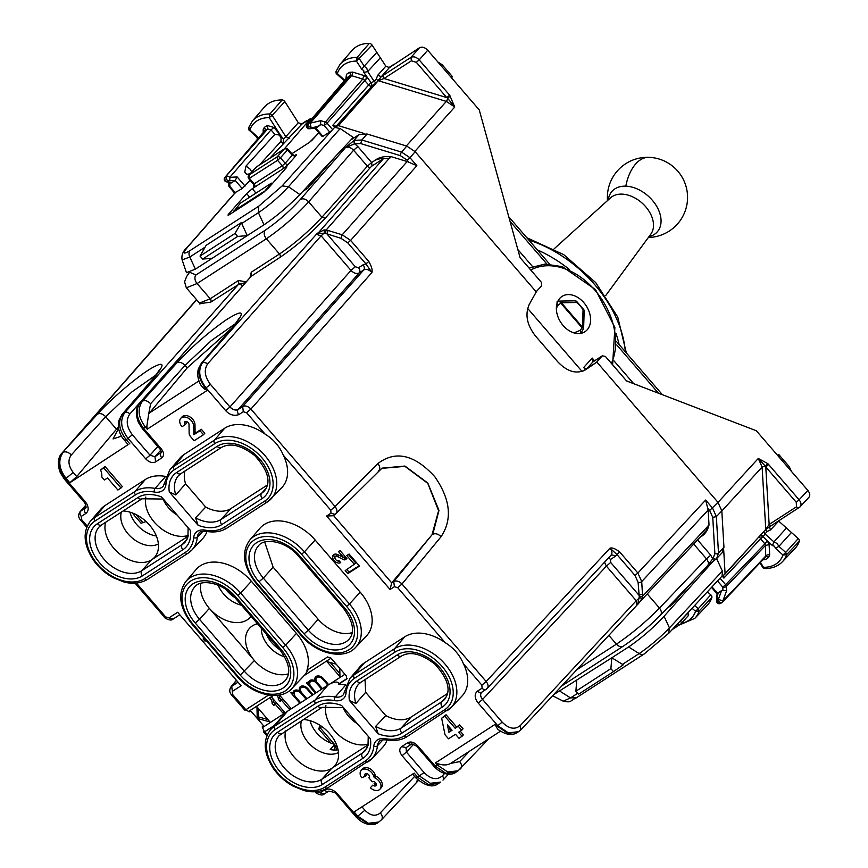 <?xml version="1.0" encoding="UTF-8"?>
<svg xmlns="http://www.w3.org/2000/svg" width="868" height="868" viewBox="0 0 868 868"><rect width="100%" height="100%" fill="white"/><g stroke="black" fill="none" stroke-linecap="round" stroke-linejoin="round"><path stroke-width="1.3" d="M449.537 727.362L450.242 730.823L451.707 729.869M189.137 433.154A5.349 3.635 -137.9 0 0 190.678 436.745L194.139 440.76L203.481 434.727L200.02 430.723L193.792 434.738L193.672 426.09A8.018 5.458 -137.9 0 0 188.551 418.322A8.018 5.458 -137.9 0 0 180.739 418.333A8.018 5.458 -137.9 0 0 182.02 426.72L185.134 424.712A2.669 1.823 -137.9 0 1 184.71 421.913A2.669 1.823 -137.9 0 1 187.314 421.913A2.669 1.823 -137.9 0 1 189.018 424.506L189.137 433.154M185.676 421.468A2.669 1.823 -137.9 0 0 186.446 423.259L185.134 424.712M193.792 434.738L195.105 433.284L194.985 424.636A8.018 5.458 -137.9 0 0 189.864 416.868A8.018 5.458 -137.9 0 0 182.052 416.879L180.739 418.333M195.105 433.284L201.333 429.269L200.02 430.723M201.333 429.269L204.794 433.273L203.481 434.727M121.021 488.011L117.907 490.019L107.513 477.986L104.399 479.993L101.806 476.988A17.371 11.816 -137.9 0 0 100.59 469.968L103.704 467.95L121.021 488.011L122.334 486.557L105.017 466.496L103.704 467.95M105.017 466.496L100.59 469.968M156.359 535.99A25.389 17.273 42.1 0 1 136.634 524.467A25.389 17.273 42.1 0 1 129.95 512.142M158.388 543.976A25.389 17.273 42.1 0 1 128.106 533.918A25.389 17.273 42.1 0 1 121.401 512.087M177.246 515.147A25.389 17.273 42.1 0 1 168.555 507.78A25.389 17.273 42.1 0 1 163.01 498.905M333.768 750.017L334.939 748.726L334.462 744.798L333.648 743.963A25.389 17.273 42.1 0 1 316.744 733.015A25.389 17.273 42.1 0 1 310.06 720.69M123.147 510.959A30.738 20.919 42.1 0 1 149.611 525.162A30.738 20.919 42.1 0 1 157.043 553.437A30.738 20.919 42.1 0 1 151.65 559.773A30.738 20.919 42.1 0 1 151.64 559.784A30.738 20.919 42.1 0 1 113.827 548.283A30.738 20.919 42.1 0 1 105.592 522.297M188.291 535.437A30.738 20.919 42.1 0 1 154.276 522.145A30.738 20.919 42.1 0 1 145.824 497.06M357.345 723.695A25.389 17.273 42.1 0 1 348.665 716.328A25.389 17.273 42.1 0 1 343.12 707.453M338.075 749.768A25.389 17.273 42.1 0 1 330.187 749.54L334.462 744.798M338.487 752.523A25.389 17.273 42.1 0 1 308.205 742.465A25.389 17.273 42.1 0 1 301.5 720.635M188.128 536.196L151.65 559.773M187.087 539.18L182.237 544.551A4.014 2.886 -122.9 0 0 182.866 549.737A34.753 23.642 42.1 0 0 190.298 530.272L161.524 496.952A34.753 23.642 42.1 0 0 137.838 497.603L97.39 523.729A4.014 2.886 -122.9 0 0 101.534 524.923L99.06 527.017A30.738 20.919 42.1 0 0 105.853 561.216A30.738 20.919 42.1 0 0 141.788 570.677L151.64 559.784M284.845 656.902A25.389 17.273 42.1 0 1 268.679 646.161A25.389 17.273 42.1 0 1 261.344 628.248M279.887 649.709A25.389 17.273 42.1 0 1 271.793 642.711A25.389 17.273 42.1 0 1 266.324 634.009M241.434 605.191A25.389 17.273 42.1 0 1 223.651 594.027A25.389 17.273 42.1 0 1 218.107 585.151M234.859 597.575A25.389 17.273 42.1 0 1 226.765 590.576A25.389 17.273 42.1 0 1 225.756 589.35M368.401 743.985A30.738 20.919 42.1 0 1 334.386 730.693A30.738 20.919 42.1 0 1 325.923 705.608M303.257 719.507A30.738 20.919 42.1 0 1 329.721 733.71A30.738 20.919 42.1 0 1 337.142 761.985A30.738 20.919 42.1 0 1 331.739 768.332A30.738 20.919 42.1 0 1 293.937 756.831A30.738 20.919 42.1 0 1 285.691 730.856M185.568 483.769L175.813 494.955L169.303 491.928L198.078 525.249L195.56 517.827L205.705 507.086L185.568 483.769A30.738 20.919 42.1 0 1 184.938 471.031M288.415 673.818A30.738 20.919 42.1 0 1 254.4 660.526A30.738 20.919 42.1 0 1 253.098 625.47A30.738 20.919 42.1 0 1 257.471 623.756M251.015 616.28A30.738 20.919 42.1 0 1 209.372 608.392A30.738 20.919 42.1 0 1 200.909 583.307M368.249 736.324L368.01 745.59L365.244 750.636A30.738 20.919 42.1 0 1 362.347 753.098L321.898 779.225A4.014 2.886 57.1 0 0 322.516 784.422A34.753 23.642 42.1 0 1 279.778 771.413A34.753 23.642 42.1 0 1 277.5 732.277L317.948 706.151A4.014 2.886 -122.9 0 0 322.093 707.333L279.171 735.565A30.738 20.919 42.1 0 0 285.952 769.764A30.738 20.919 42.1 0 0 321.898 779.225L331.739 768.332L368.238 744.755M367.197 747.728L362.347 753.098A4.014 2.886 57.1 0 0 362.976 758.285A34.753 23.642 42.1 0 0 370.408 738.82L341.634 705.5A34.753 23.642 42.1 0 0 317.948 706.151M302.758 191.427L307.934 188.085L335.797 156.056M354.328 143.904L353.808 140.659L345.366 147.723L354.73 143.806L354.394 140.312L353.808 140.659L359.037 134.627L350.911 139.878M233.275 212.139L240.284 203.253L271.402 183.148L263.763 192.36M272.075 183.918L271.402 183.148L272.671 183.246M209.372 608.392L254.4 660.526L240.252 675.12A34.753 23.642 42.1 0 0 282.99 688.118A34.753 23.642 42.1 0 0 280.7 648.982L279.637 649.427C289.456 662.978 291.333 673.329 285.246 680.479A30.738 20.919 42.1 0 1 244.548 671.431L199.521 619.296L209.372 608.392M717.966 502.322L709.677 510.493L712.747 517.339L714.874 553.686L712.932 558.58L715.905 559.209L716.675 558.504L722.122 552.775L723.945 547.231L721.818 510.883L717.966 502.322L596.88 362.108L583.47 370.886M444.676 709.742A38.387 26.116 42.1 0 0 442.148 666.515A38.387 26.116 42.1 0 0 394.94 652.15L354.491 678.288A2.669 1.931 -122.9 0 1 354.046 674.859A41.056 27.939 42.1 0 0 349.88 678.472L360.133 666.57A41.425 28.188 42.1 0 1 364.332 662.924L404.781 636.786A41.425 28.188 42.1 0 1 445.154 642.624C453.66 647.908 459.758 654.971 463.447 663.803A41.425 28.188 42.1 0 1 462.058 695.973L451.262 707.377A41.056 27.939 42.1 0 1 447.704 710.317A2.669 1.931 -122.9 0 1 447.443 710.534A2.669 1.931 -122.9 0 1 444.676 709.742L404.228 735.88A38.387 26.116 42.1 0 1 385.446 738.711A16.416 11.165 42.1 0 0 373.793 746.23A38.387 26.116 42.1 0 1 365.33 761.008L324.882 787.146A38.387 26.116 42.1 0 1 277.662 772.78A38.387 26.116 42.1 0 1 275.134 729.554A2.669 1.931 -122.9 0 1 274.7 726.125L287.547 711.207A41.523 28.253 42.1 0 0 285.735 712.53L270.534 729.738A41.056 27.939 42.1 0 1 274.7 726.125L315.149 699.988L328.006 685.069A41.523 28.253 42.1 0 1 329.981 683.941L344.921 674.295M346.05 685.058A13.367 9.092 42.1 0 1 345.714 684.993L335.243 696.961A2.669 1.313 100.5 0 0 334.375 700.585A16.416 11.165 42.1 0 0 346.028 693.065A38.387 26.116 42.1 0 1 354.491 678.288M329.981 683.941C334.603 681.586 337.652 681.467 339.149 683.604L338.466 684.375A41.425 28.188 42.1 0 1 345.714 684.993M387.052 740.024A41.425 28.188 42.1 0 1 382.712 747.24L371.905 758.643A41.056 27.939 42.1 0 1 368.347 761.583A2.669 1.931 -122.9 0 1 368.097 761.8A2.669 1.931 -122.9 0 1 365.33 761.008M249.767 540.091C241.054 552.298 243.203 566.75 256.19 583.426L256.895 583.133A38.387 26.116 42.1 0 1 254.367 539.907A38.387 26.116 42.1 0 1 301.587 554.261L304.429 551.831L349.457 603.965L360.198 592.171L315.171 540.037A41.425 28.188 42.1 0 0 260.009 528.189L249.767 540.091A41.056 27.939 42.1 0 1 304.429 551.831L315.171 540.037M360.198 592.171A41.425 28.188 42.1 0 1 366.513 635.864L355.706 647.268A41.056 27.939 42.1 0 0 349.457 603.965L346.603 606.396A38.387 26.116 42.1 0 1 349.131 649.633A38.387 26.116 42.1 0 1 301.923 635.267L301.218 635.56C316.711 654.342 344.65 660.212 355.706 647.268M308.324 669.38L305.406 674.252L291.919 688.476A41.056 27.939 42.1 0 0 285.659 645.184L296.411 633.39A41.425 28.188 42.1 0 1 306.914 670.28L327.54 656.957L330.827 657.966L346.473 676.074L346.647 679.091L347.102 678.57M296.411 633.39L251.384 581.256A41.425 28.188 42.1 0 0 196.222 569.397L185.98 581.3A41.056 27.939 42.1 0 1 240.631 593.05L251.384 581.256M224.682 428.239L184.233 454.376A41.425 28.188 42.1 0 0 180.023 458.022L169.781 469.924A41.056 27.939 42.1 0 1 173.947 466.311L214.396 440.174A41.056 27.939 42.1 0 1 262.624 453.053A41.056 27.939 42.1 0 1 271.152 498.829A41.056 27.939 42.1 0 1 267.594 501.769A2.669 1.931 57.1 0 1 267.333 501.986L281.959 487.425A41.425 28.188 42.1 0 0 283.348 455.255C279.659 446.423 273.561 439.36 265.055 434.076A41.425 28.188 42.1 0 0 224.682 428.239L214.396 440.174A2.669 1.931 -122.9 0 0 214.841 443.602A38.387 26.116 42.1 0 1 262.049 457.968A38.387 26.116 42.1 0 1 264.577 501.194A2.669 1.931 57.1 0 0 267.333 501.986L226.884 528.124A2.669 1.931 57.1 0 1 224.118 527.332A38.387 26.116 42.1 0 1 205.336 530.164A2.669 1.313 100.5 0 0 206.161 531.335C214.309 532.778 221.221 531.704 226.884 528.124M165.951 476.51A13.367 9.092 42.1 0 1 165.604 476.445L155.133 488.413A2.669 1.313 -79.5 0 0 154.265 492.037A16.416 11.165 42.1 0 0 165.918 484.518A38.387 26.116 42.1 0 1 174.381 469.74L214.841 443.602M206.161 531.335C201.929 531.118 199.586 531.661 199.141 532.93A13.736 9.353 42.1 0 0 197.296 537.238A2.669 1.747 -175 0 1 193.694 537.683A38.387 26.116 42.1 0 1 185.22 552.46L144.772 578.598A38.387 26.116 42.1 0 1 97.563 564.233A38.387 26.116 42.1 0 1 95.035 521.006A2.669 1.931 -122.9 0 1 94.59 517.578L135.05 491.44L145.336 479.505A41.425 28.188 42.1 0 1 165.604 476.445M145.336 479.505L104.876 505.643A41.425 28.188 42.1 0 0 100.677 509.288L90.424 521.191A41.056 27.939 42.1 0 1 94.59 517.578L104.876 505.643M206.953 531.476A41.425 28.188 42.1 0 1 202.602 538.692L191.806 550.095A41.056 27.939 42.1 0 1 188.248 553.035A2.669 1.931 57.1 0 1 187.987 553.252L191.806 550.095A41.056 27.939 42.1 0 0 197.296 537.238L203.003 531.183M354.556 564.58L346.755 555.553L349.088 554.044L359.482 566.077L347.818 573.618L345.214 570.612L355.869 563.126L348.404 554.489M347.818 573.618L349.131 572.164L346.864 569.549M359.146 565.697L349.131 572.164M335.265 556.789A2.669 1.823 42.1 0 0 335.851 559.762A2.669 1.823 42.1 0 0 338.976 560.587L340.712 562.594A5.349 3.635 42.1 0 1 334.462 560.945A5.349 3.635 42.1 0 1 333.279 554.999A5.349 3.635 42.1 0 1 338.021 554.739L343.641 557.571L338.455 551.549L340.006 550.551L346.929 558.569L345.204 559.686A2.116 1.443 42.1 0 1 343.522 559.621L337.63 556.659L338.943 555.205A2.669 1.823 42.1 0 0 336.578 555.336L335.265 556.789A2.669 1.823 42.1 0 1 337.63 556.659M343.641 557.571L344.889 556.193M339.844 561.596A5.349 3.635 42.1 0 1 337.229 560.663M335.178 558.808A5.349 3.635 42.1 0 1 334.082 554.402M346.603 558.178L346.516 558.232A2.116 1.443 42.1 0 1 344.835 558.167L338.943 555.205M219.778 656.349L217.174 653.333M206.508 640.985A6.684 4.546 42.1 0 0 204.826 641.018L205.694 640.041M204.826 641.018L203.09 639.011L204.186 638.295M365.667 692.317L355.913 703.503L349.413 700.476L378.188 733.796L375.66 726.375L385.804 715.633L365.667 692.317L365.037 679.579M378.264 471.161C380.358 469.349 380.249 466.81 377.916 463.545C395.558 450.166 414.513 454.561 434.792 476.706C450.47 499.317 452.575 519.314 441.085 536.695C438.166 533.874 435.4 533.082 432.785 534.297L438.969 510.406L427.794 483.02L404.933 466.062L382.007 468.145L335.471 514.116C337.565 512.304 337.435 509.776 335.081 506.543L330.795 510.21L330.968 513.216L335.113 514.409L335.992 513.693M267.485 484.93L230.986 508.518A30.738 20.919 42.1 0 1 205.705 507.086M447.584 693.478L411.096 717.066C404.141 721.113 395.71 720.646 385.804 715.633M381.66 468.362L404.955 466.366L427.772 483.357L438.6 510.775L432.014 534.796L391.696 582.873L390.058 589.491L394.419 586.681L393.725 581.571C396.329 580.345 399.085 581.159 401.993 584.012L397.707 587.679L394.419 586.681M352.202 632.598A30.738 20.919 42.1 0 1 318.187 619.318L273.16 567.173L264.707 542.099M366.09 773.529A2.669 1.823 42.1 0 0 366.589 774.95L365.276 776.404L361.609 777.695A8.018 5.458 42.1 0 1 361.153 770.393A8.018 5.458 42.1 0 1 368.216 769.97A8.018 5.458 42.1 0 1 373.902 776.73L375.215 775.276A8.018 5.458 42.1 0 0 369.529 768.516A8.018 5.458 42.1 0 0 362.466 768.94L361.153 770.393M373.902 776.73A1.335 0.911 42.1 0 0 374.9 777.869L376.213 776.415A1.335 0.911 42.1 0 1 375.215 775.276M365.276 776.404A2.669 1.823 42.1 0 1 365.124 773.974A2.669 1.823 42.1 0 1 368.325 774.419A2.669 1.823 42.1 0 1 369.095 777.554A2.669 1.823 42.1 0 1 368.835 777.771L372.307 781.786A2.669 1.823 42.1 0 1 375.432 782.6A2.669 1.823 42.1 0 1 376.018 785.573A2.669 1.823 42.1 0 1 372.806 785.128L370.343 787.797L372.806 785.128M374.9 777.869A8.018 5.458 42.1 0 1 379.989 789.164A8.018 5.458 42.1 0 1 370.343 787.797M376.213 776.415A8.018 5.458 42.1 0 1 381.302 787.71L379.989 789.164M376.365 784.574A2.669 1.823 42.1 0 1 374.119 783.674M458.261 726.245L455.157 728.252L444.763 716.219L441.649 718.227L445.034 734.784L448.506 738.798L455.505 734.274L458.966 738.288L462.08 736.27L458.619 732.266L461.733 730.248L458.261 726.245L459.573 724.791L455.157 728.252M452.044 730.259L447.421 724.91L448.93 732.277L452.044 730.259M459.573 724.791L463.045 728.794L461.733 730.248M456.47 726.798L446.076 714.765L444.763 716.219M460.268 731.192L463.393 734.816L462.08 736.27M446.076 714.765L441.649 718.227M450.242 730.823L448.93 732.277M118.449 426.893L116.464 429.193L105.668 416.694L132.001 391.826L156.316 374.759M118.612 428.206L116.464 429.193M417.606 745.699L416.542 746.133L434.239 766.628L437.201 764.968L447.779 772.01L458.141 770.762L455.96 772.173L445.805 773.279L435.313 766.194L417.606 745.699C414.177 742.216 410.889 741.218 407.743 742.693A4.014 2.886 57.1 0 0 411.888 743.887L405.703 747.88M460.214 769.026C462.253 767.279 462.08 764.806 459.693 761.605L469.349 751.319M438.622 763.97L437.201 764.968L435.432 762.929L438.622 763.97C443.602 765.413 447.606 765.229 450.622 763.417L459.693 761.605M500.413 731.257L450.622 763.417M517.762 732.245L507.704 733.286L497.255 726.169L496.181 726.787L497.972 729.402C505.827 735.001 512.424 735.945 517.762 732.245L521.039 729.673L639.607 602.305L642.19 598.128L642.472 596.359L639.271 596.783L638.099 582.33L635.018 575.473L616.833 554.424L609.998 548.175C612.407 551.364 612.558 553.871 610.443 555.704M482.12 691.926C480.037 693.76 480.188 696.266 482.565 699.456L502.138 722.122L497.255 726.169L495.487 724.129L496.181 726.787M438.492 783.468L428.358 784.553L417.899 777.435L414.166 773.106L354.101 811.905L357.844 816.235L368.423 823.276L378.795 822.039L381.432 819.826A6.684 4.383 -136.8 0 0 380.336 812.871C375.67 816.723 370.527 815.833 364.896 810.224L361.967 806.828M231.572 328.354L187.152 367.902L185.014 365.428L211.347 340.56L235.662 323.493M146.866 426.155L145.444 427.154L147.213 429.193L146.866 426.155L148.721 413.852L187.152 367.902M161.264 448.864L143.556 428.369L145.444 427.154C138.196 417.432 137.209 408.752 142.493 401.135L139.857 402.915C138.359 404 133.911 410.694 138.413 422.401L142.493 428.803L160.2 449.309L161.264 448.864C164.139 452.695 164.312 455.711 161.784 457.892L155.6 461.895L154.96 456.72L161.535 452.282M150.62 403.728C147.755 400.842 145.043 399.974 142.493 401.135L176.888 362.824A6.684 4.373 41.9 0 1 185.014 365.428L150.62 403.728L148.721 413.852M239.199 318.187L233.633 326.162L202.005 362.672A6.684 4.709 -139.1 0 0 201.322 363.28A6.684 4.709 -139.1 0 0 201.289 363.312M204.425 388.962L207.268 390.394L205.499 388.343L210.381 384.296L229.955 406.962C232.808 409.826 235.553 410.662 238.179 409.457A6.684 4.492 41.6 0 1 229.955 406.962L225.734 410.694L206.096 387.963C198.837 378.253 197.785 369.616 202.949 362.064L202.005 362.672C197.058 370.094 198.219 378.643 205.499 388.343L204.425 388.962L201.409 385.934C198.034 380.575 196.993 374.954 198.284 369.074L201.322 363.28L232.949 326.769M128.084 444.633L69.841 482.749L76.742 476.565L115.748 430.051M118.634 428.325L113.057 438.937L121.444 436.17M242.682 285.865A4.014 2.702 -138.4 0 0 238.125 284.747L124.894 412.495L122.659 413.938C117.712 421.36 118.873 429.92 126.153 439.609L124.363 440.336M121.965 414.546L153.593 378.036A6.684 4.709 40.9 0 1 154.287 377.428L121.965 414.546L118.938 420.34C117.625 426.416 118.753 432.177 122.345 437.656L128.052 444.6M71.274 454.995C67.693 460.116 68.322 465.91 73.151 472.398L66.098 478.42C58.85 468.698 57.863 460.018 63.136 452.402A6.684 4.373 41.9 0 1 71.274 454.995L105.668 416.694C102.793 413.808 100.08 412.94 97.531 414.101C110.594 399.356 136.374 377.309 150.609 368.694C164.432 360.719 165.658 363.627 154.287 377.428M359.037 134.627L367.077 134.008L406.766 146.084L415.164 151.705L536.261 291.919L529.382 304.158C524.804 314.238 526.843 324.849 535.469 335.981L557.864 361.913C567.498 371.938 576.84 374.488 585.878 369.573L585.336 369.92M561.542 686.056L623.332 646.128A6.684 4.817 -122.9 0 1 616.421 644.154C631.557 633.9 645.911 621.879 659.485 608.088L706.476 558.851L710.751 555.194L712.715 558.884L715.905 559.209M300.447 199.358L345.366 147.723C348.003 146.475 350.748 147.31 353.58 150.229L308.661 201.864L321.93 217.228C308.726 231.452 294.577 243.702 279.485 253.998L266.346 238.787C263.937 235.575 263.568 232.722 265.239 230.204C277.814 221.622 289.543 211.336 300.447 199.358C303.03 198.175 305.775 199 308.661 201.864C295.543 216.175 281.438 228.49 266.346 238.787L197.079 283.543L186.327 287.829L184.569 281.84L186.663 276.436L189.441 272.476M712.715 558.884L706.921 566.37C709.048 564.525 708.896 562.019 706.476 558.851L693.706 544.062M707.93 565.502L715.069 559.784M482.565 699.456A6.684 4.514 42.9 0 1 481.523 692.425L481.718 692.273A4.014 2.886 57.1 0 1 477.574 691.08C474.59 693.51 474.416 697.004 477.075 701.539L478.214 703.058L482.565 699.456L606.385 566.131L610.671 562.464L638.837 595.09L642.461 594.363L642.472 596.359L709.026 525.021L708.158 510.058L705.641 500.066L712.53 508.04L716.36 516.623L718.487 552.97L716.675 558.504M354.394 140.312L361.858 140.019L401.559 152.106A2.669 1.118 -73.1 0 0 400.398 155.654L360.697 143.578L354.73 143.806L357.855 146.573L353.58 150.229L367.37 166.189L371.634 162.522L372.057 165.972L370.647 167.198A2.669 1.779 41.7 0 1 367.37 166.189L321.93 217.228L325.207 218.237C311.113 233.394 296.01 246.469 279.908 257.438A2.669 1.931 57.1 0 0 279.485 253.998L251.286 272.216L251.709 275.666L139.857 402.915M229.955 406.962L350.987 270.415L355.272 266.747L327.106 234.121A2.669 1.118 106.9 0 1 328.278 230.552L326.118 230.053L390.828 156.566L407.157 161.524L416.857 165.679L409.967 157.705L415.164 151.705M246.208 281.84L238.407 280.527L238.841 283.977L245.394 282.784M186.327 287.829L199.499 303.073L210.219 298.755L197.079 283.543A6.684 4.817 -122.9 0 1 195.973 274.961L189.799 272.313M596.88 362.108L585.607 369.757M709.026 525.021C707.572 530.684 704.794 534.623 700.693 536.836L699.988 537.303M703.97 533.006L700.693 536.836M707.659 526.16L706.259 530.532L637.72 604.139M390.828 156.566C384.123 156.164 378.969 157.347 375.356 160.113L371.634 162.522L357.855 146.573M389.841 158.15L383.439 158.627C382.799 158.063 380.108 158.551 375.356 160.113M85.791 507.769L85.791 507.769A6.684 4.579 41.3 0 1 85.129 508.333L85.791 507.769C86.811 508.735 84.814 501.596 84.055 501.954L85.14 501.53L65.501 478.8L66.098 478.42L69.841 482.749M225.734 410.694C229.619 414.882 233.98 416.184 238.819 414.622A4.014 2.886 57.1 0 1 238.179 409.457L359.211 272.91L363.703 270.002A4.014 2.886 57.1 0 0 363.063 264.838L365.949 263.915L371.927 272.509C372.643 270.078 371.613 266.4 368.802 261.463L365.949 263.915L347.764 242.856L341.037 238.364L325.37 233.318L326.118 230.053L324.187 229.901L317.221 233.329L202.949 362.064L207.886 363.562C203.741 369.616 204.577 376.528 210.381 384.296M325.37 233.318L317.796 233.438L316.18 234.317L321.117 235.825L207.886 363.562M324.187 229.901L324.231 232.993L321.117 235.825L350.987 270.415C353.862 273.301 356.596 274.125 359.211 272.91A4.014 2.886 57.1 0 0 358.56 267.745L363.063 264.838M372.057 165.972L383.439 158.627L317.796 233.438M97.531 414.101L61.802 453.346L196.526 299.623M173.079 326.78L62.192 453.009C57.136 460.496 58.232 469.1 65.501 478.8L64.438 479.244L60.348 472.8C55.856 461.071 60.326 454.398 61.802 453.346M196.645 299.775L172.667 327.214M637.568 604.269L636.515 605.246L637.741 603.911L639.271 596.783M642.19 598.128L639.369 597.9L636.255 600.732L520.409 725.453L520.681 729.966M477.574 691.08L482.065 688.172A4.014 2.886 57.1 0 0 486.21 689.366A4.014 2.886 57.1 0 0 486.623 689.018C488.717 687.206 488.565 684.7 486.178 681.499L609.998 548.175C612.168 547.426 615.401 548.684 619.698 551.972L614.989 556.551A4.014 2.886 57.1 0 0 610.953 555.303M238.016 682.161L230.953 686.913C229.217 689.778 229.402 692.425 231.485 694.823L232.548 694.378L245.828 709.753L244.754 710.154L246.1 709.85L249.17 711.901L250.733 710.892L263.72 725.93L262.158 726.939L263.905 730.476L263.85 732.256L274.028 725.681M315.192 791.735L315.681 792.31C314.379 792.18 321.735 796.889 324.176 794.057L328.679 791.149A4.014 2.886 -122.9 0 1 324.524 789.956C328.039 788.177 331.934 789.012 336.209 792.473L357.247 816.625L356.184 817.059C365.461 826.911 375.236 825.229 377.916 822.604L367.75 823.71L357.247 816.625L364.896 810.224M231.485 694.823L244.754 710.154M273.398 726.408L263.85 732.256L266.888 735.814M236.487 680.393L231.68 686.262L232.374 691.373L241.098 685.731L177.658 612.276L168.934 617.908L173.079 619.09C170.595 621.944 163.282 617.191 164.584 617.343L165.647 616.909L168.934 617.908M262.158 726.939L263.405 725.561M85.834 505.328L79.975 511.816C78.12 514.767 78.261 517.447 80.398 519.856L81.462 519.422L81.277 516.417L85.78 513.509C88.547 511.361 88.894 508.171 86.811 503.939L85.14 501.53M268.581 695.051L245.828 709.753M346.907 678.863L338.466 684.375M390.058 589.491L326.618 516.037L333.052 515.744L335.113 514.409M296.65 689.995A4.676 3.179 -137.9 0 0 296.086 690.451L294.773 691.904A4.676 3.179 -137.9 0 0 295.521 696.798L300.285 702.31L299.503 702.809L300.133 702.125M302.878 685.98A4.676 3.179 -137.9 0 0 302.314 686.425L301.001 687.879A4.676 3.179 -137.9 0 0 301.749 692.772L306.512 698.284L305.731 698.794L300.968 693.272A4.676 3.179 -137.9 0 0 294.773 691.904M300.795 686.371A6.011 4.09 -137.9 0 0 300.61 688.487M294.567 690.396A6.011 4.09 -137.9 0 0 294.382 692.501L293.069 693.955A6.011 4.09 -137.9 0 1 293.785 691.004A6.011 4.09 -137.9 0 1 299.569 690.961L300.426 690.017M305.731 698.794L306.35 698.1M312.578 694.085L311.959 694.769L307.196 689.257A4.676 3.179 -137.9 0 0 301.001 687.879M311.959 694.769L312.73 694.27L307.966 688.758A6.011 4.09 -137.9 0 0 300.002 686.979A6.011 4.09 -137.9 0 0 299.569 690.961M299.503 702.809L290.845 692.783L291.626 692.284L293.069 693.955M339.887 673.622L330.339 662.566M339.768 668.317L339.963 676.671L326.976 661.633L336.187 664.172M282.827 698.924L281.362 699.868L279.626 697.872A6.684 4.546 -137.9 0 0 279.116 695.051M279.431 694.997L290.954 708.342L289.391 709.34L281.601 700.324L280.049 701.322L278.313 699.326A6.684 4.546 -137.9 0 0 277.174 695.322M279.626 697.872L278.313 699.326M280.049 701.322L281.362 699.868M281.601 700.324L282.838 698.946M289.391 709.34L290.639 707.973M316.353 676.324A6.011 4.09 -137.9 0 0 316.169 678.429M310.126 680.338A6.011 4.09 -137.9 0 0 309.941 682.454L308.628 683.908A6.011 4.09 -137.9 0 1 309.344 680.957A6.011 4.09 -137.9 0 1 315.127 680.903L315.985 679.959M312.209 679.948A4.676 3.179 -137.9 0 0 311.645 680.393L310.332 681.847A4.676 3.179 -137.9 0 0 311.08 686.74L315.844 692.252L315.062 692.762L306.404 682.736L307.185 682.226L308.628 683.908M318.437 675.922A4.676 3.179 -137.9 0 0 317.872 676.378L316.56 677.821A4.676 3.179 -137.9 0 0 317.308 682.725L322.071 688.237L321.29 688.736L316.527 683.225A4.676 3.179 -137.9 0 0 310.332 681.847M315.127 680.903A6.011 4.09 -137.9 0 1 315.561 676.931A6.011 4.09 -137.9 0 1 323.525 678.7L328.288 684.212L327.518 684.722L328.137 684.027M315.062 692.762L315.692 692.078M321.29 688.736L321.909 688.053M327.518 684.722L322.755 679.199A4.676 3.179 -137.9 0 0 316.56 677.821M257.232 718.411L256.961 706.867L269.948 721.916L257.232 718.411L258.545 716.957L267.887 719.529M258.545 716.957L258.339 708.472M284.411 711.999L283.174 713.366L275.373 704.339L276.621 702.971L275.134 703.894L273.398 701.886A6.684 4.546 -137.9 0 0 272.346 698.024M273.398 701.886L272.085 703.34A6.684 4.546 -137.9 0 0 270.187 698.328L271.738 697.319L284.726 712.357L283.174 713.366M275.373 704.339L273.821 705.348L272.085 703.34M273.821 705.348L275.134 703.894M328.006 685.069L287.547 711.207M309.236 128.757A2.669 1.747 -93.1 0 0 309.822 128.562C307.38 127.856 306.556 126.37 307.326 124.113A2.669 1.844 -139.5 0 0 307.055 124.352A2.669 2.669 0 0 0 309.236 128.757L315.952 128.236L320.585 124.504L320.737 120.652L310.212 123.169L311.102 127.737C308.487 126.435 307.652 124.959 308.617 123.278L349.923 75.787A2.669 1.931 57.1 0 0 349.489 72.359L346.495 74.29L345.876 78.88M346.495 74.29L346.473 78.261M340.18 128.551L288.469 186.739L299.84 194.551L353.222 137.404L340.18 128.551L334.636 127.368L332.628 129.625L327.062 123.18L367.294 77.773L364.441 80.203L362.77 79.075L325.37 122.062A2.669 1.118 106.9 0 0 324.209 125.61L327.062 123.18A2.669 1.779 -139 0 0 325.37 122.062L320.737 120.652M769.894 526.616L765.76 529.437A2.669 1.812 -137.2 0 0 765.76 529.393L769.146 524.456A2.669 1.931 57.1 0 0 771.902 525.249L769.547 526.909L770.437 529.979L766.9 531.531L763.135 536.674L767.562 541.263L764.719 543.693L765.5 545.397L765.728 556.789A2.669 1.931 -122.9 0 1 765.75 556.768A2.669 1.931 -122.9 0 1 768.516 557.56L765.522 559.502L764.057 558.536M772.433 545.592L774.527 546.243L775.417 548.261L778.911 546.363L791.442 532.485L786.462 528.037L773.941 541.903L772.433 545.592L767.486 541.176L725.615 584.674A2.669 1.79 43.7 0 1 726.375 586.388L765.5 545.397L769.102 544.681L769.699 554.967L768.516 557.56M712.02 586.855L717.51 593.213L717.12 600.179A2.669 1.356 -176.7 0 0 716.621 600.916A2.669 2.669 0 0 0 720.744 603.314L720.993 603.097C718.975 603.933 717.684 602.956 717.12 600.179L718.4 599.354A2.669 1.931 57.1 0 0 719.605 602.056A2.669 1.931 57.1 0 0 722.013 602.49L722.013 602.49A2.669 1.931 57.1 0 0 722.274 602.273A2.669 1.79 -136.3 0 0 722.501 602.088A2.669 1.79 -136.3 0 0 722.86 600.981L718.4 599.354L721.59 590.576L726.614 590.641L722.86 600.981L766.097 555.683A2.669 1.617 176.7 0 1 769.699 554.967M721.59 590.576L717.521 593.202L718.183 593.875M716.621 600.916L717.066 593.81M235.239 192.544L242.205 188.54L235.195 180.414L231.116 183.05L227.622 181.672A2.669 1.931 -122.9 0 1 225.137 180.045A2.669 1.931 -122.9 0 1 225.127 177.224A2.669 1.844 -139.5 0 0 224.845 177.463A2.669 2.669 0 0 0 225.897 181.683L225.897 181.683A2.669 2.452 111.5 0 0 227.622 181.672L228.902 180.848A2.669 1.693 -93.8 0 0 229.694 177.398A2.669 1.779 -139 0 0 226.407 176.388C225.637 178.656 226.461 180.143 228.902 180.848L235.195 180.414L237.105 176.898L229.694 177.398L271.011 129.896L267.724 128.898L225.127 177.224L264.143 132.12M258.273 138.717L257.384 136.71L249.832 129.961A36.988 25.161 42.1 0 1 269.199 117.636L280.071 134.659L273.854 127.466L271.011 129.896L274.874 134.377L278.769 134.887A8.018 5.458 42.1 0 1 279.941 136.059A8.018 5.458 42.1 0 1 281.037 137.578L281.004 141.332L259.489 164.942M283.001 143.448L283.576 139.271L280.071 134.659L279.214 135.289M677.734 623.68A2.669 1.931 57.1 0 0 680.36 624.32A2.669 1.931 57.1 0 0 680.642 624.081A2.669 1.823 -137.9 0 0 680.892 623.864A2.669 1.823 -137.9 0 0 680.501 621.108L687.554 613.296A2.669 1.823 42.1 0 1 687.955 616.052A2.669 1.823 42.1 0 1 687.706 616.269M231.116 183.05L225.897 181.683M253.868 183.463L249.496 178.439L249.083 174.978A2.669 1.823 42.1 0 0 248.823 175.195A2.669 2.669 0 0 0 248.769 178.71L277.554 160.309L277.142 156.858L249.083 174.978L256.754 166.775M284.476 148.808A2.669 2.669 0 0 1 287.926 149.274L287.449 150.001A2.669 1.823 -137.9 0 0 284.194 149.036A2.669 1.931 -122.9 0 1 284.476 148.808L256.418 166.927A2.669 2.669 0 0 0 255.886 167.383A2.669 1.823 -137.9 0 0 255.702 167.654M364.517 80.29L368.705 84.988L371.103 82.731L363.876 72.511L363.735 70.579L361.761 69.266L356.423 61.085L372.025 45.027A2.669 1.823 -137.9 0 0 369.323 43.4A40.091 27.277 -137.9 0 0 351.952 50.496L339.941 64.438A39.657 26.984 42.1 0 1 357.128 57.418L359.385 58.785L364.202 66.152L376.831 52.405L372.025 45.027M361.761 69.266L364.202 66.152L366.882 68.539L367.728 71.534L380.358 57.798L376.831 52.405M775.417 548.261L782.969 555.01L785.714 552.439L786.592 554.695A39.657 26.984 42.1 0 1 782.372 561.77L795.034 548.413A40.091 27.277 42.1 0 0 799.287 541.263A2.669 1.823 42.1 0 0 798.245 538.561L791.442 532.485M249.832 129.961L248.801 127.412M257.384 136.71L256.472 135.755M252.425 120.988L264.425 107.046A40.091 27.277 42.1 0 1 282.133 99.95L269.937 113.968L272.194 115.357L269.199 117.636L269.937 113.968A39.657 26.984 42.1 0 0 252.425 120.988L248.53 127.878L248.736 129.799L256.114 136.471L257.807 139.26M263.243 132.489L263.102 129.994L264.284 127.401L267.279 125.469L267.724 128.898L264.458 131.068L224.845 177.463M352.701 72.109A2.669 1.118 -73.1 0 1 351.54 75.657L349.923 75.787L346.929 77.729L308.617 123.278A2.669 1.779 41 0 1 310.212 123.169L351.54 75.657L362.77 79.075L363.931 75.527L352.701 72.109L349.489 72.359M336.231 71.133L337.261 73.661A36.988 25.161 42.1 0 1 356.423 61.085L357.128 57.418L369.323 43.4M339.941 64.438L335.959 71.61L336.176 73.52L344.271 80.757M344.737 80.214L337.131 73.4M765.446 568.139L763.601 567.325A36.988 25.161 42.1 0 0 782.969 555.01L786.592 554.695L799.287 541.263M760.422 562.345L763.2 566.75M711.858 597.531L699.152 610.974L698.252 608.707L695.539 611.3L699.152 610.974A39.657 26.984 42.1 0 1 694.856 618.32L707.507 604.963A40.091 27.277 -137.9 0 0 711.858 597.531A2.669 1.823 -137.9 0 0 710.784 594.83L707.377 591.835M264.284 127.401A2.669 1.931 -122.9 0 1 264.729 130.84M282.133 99.95A2.669 1.823 42.1 0 1 284.834 101.61L298.299 122.703L301.901 124.124L310.614 118.525L284.357 148.884M559.838 298.288A21.049 15.179 -122.9 0 1 562.052 296.4A21.049 15.179 -122.9 0 1 585.075 304.191A21.049 15.179 -122.9 0 1 587.115 329.873A21.049 15.179 -122.9 0 1 584.902 331.76A21.049 15.179 -122.9 0 1 561.878 323.959A21.049 15.179 -122.9 0 1 559.838 298.288M251.763 171.951L249.951 168.978L246.035 166.027L274.874 134.377M244.743 172.081L246.696 174.349L244.743 172.081L246.035 166.027M246.696 174.349L250.093 173.784M808.282 497.928C810.386 496.105 810.245 493.599 807.848 490.409L756.321 430.745L626.587 380.976L605.376 356.412L602.316 355.869L596.349 362.444L586.952 368.509A2.669 1.823 42.1 0 1 583.665 367.511L585.433 369.584M586.952 368.509L592.866 361.978L592.204 358.061L594.569 360.806M593.886 361.251L592.204 358.061L583.665 367.511M593.148 361.728L602.598 355.63L593.484 361.576M791.54 471.53L789.186 466.572L778.867 454.615L777.609 455.385M779.41 457.479L778.867 454.615M437.906 62.04L442.148 64.72L452.467 76.666L451.805 77.295M450.655 76.807L452.467 76.666M766.9 531.531L765.76 529.437L763.721 531.672L764.849 533.798L773.93 541.903L777.023 543.455L778.921 546.352L785.714 552.439L798.245 538.561M363.876 72.511L367.717 71.545L374.141 81.375L371.103 82.731L371.981 85.997L376.169 82.927L374.141 81.375L376.202 79.129L377.743 75.266L381.312 76.666L376.169 82.927M320.032 125.6L309.822 128.562L315.963 128.236L322.961 136.363L329.721 131.99L324.209 125.61L320.585 124.504M301.901 124.124L269.774 158.302M250.147 180.349L242.205 188.54M255.93 193.141L252.404 188.606L246.686 193.564L228.957 213.658C227.557 215.329 227.731 215.644 229.467 214.602C227.731 215.644 227.557 215.329 228.957 213.658L229.727 214.429M252.404 188.606L285.453 167.253C287.178 166.211 287.351 166.526 285.952 168.197L268.201 188.302L262.494 193.26L229.467 214.602M286.06 168.077L285.453 167.253C287.178 166.211 287.351 166.526 285.952 168.197M318.936 132.815L309.583 142.287L291.876 153.734M763.721 531.672L723.728 575.093L723.901 578.11L722.1 576.016L722.36 571.079L716.61 558.569M713.149 561.227L664.053 616.28C652.986 628.172 641.159 638.392 628.606 646.953L611.853 657.77L610.877 668.631L575.875 691.254L578.468 694.259L613.47 671.637L610.877 668.631M722.36 571.079L669.456 627.9C659.973 637.73 649.872 646.291 639.152 653.582L628.606 646.953M613.47 671.637L623.224 664.812L611.853 657.77L553.383 694.834M577.654 693.315L570.536 697.905L563.202 701.17L552.558 695.735M719.344 578.978L722.1 576.016M205.119 247.13L189.788 257.036L182.139 259.923C181.249 255.344 182.92 251.177 187.152 247.434L187.813 246.87C182.215 253.619 182.974 254.845 190.092 250.548A6.684 4.817 -122.9 0 0 189.788 257.036L195.408 269.123L186.457 272.671M299.84 194.551C288.545 206.183 276.599 216.262 264.024 224.79L195.408 269.123M200.031 256.06L206.15 245.329L241.315 222.599L247.272 235.608L237.637 236.443L235.044 233.438L200.031 256.06L202.635 259.065L237.637 236.443M332.628 129.625L282.165 185.904L288.469 186.739C279.127 196.754 269.113 205.401 258.404 212.703L264.024 224.79M282.165 185.904L258.707 206.226L258.404 212.703L241.684 223.51M330.773 131.22L329.721 131.99M576.743 680.458L575.875 691.254M241.315 222.599L235.044 233.438M212.161 258.295L202.635 259.065M380.358 57.798L385.837 66.185L389.417 67.574L419.504 47.751C422.119 46.514 424.864 47.349 427.718 50.246L479.244 109.9L520.084 257.655L541.296 282.219L541.708 285.68L536.153 291.8M450.405 96.109L447.541 98.192L446.792 97.607L449.657 95.165L454.756 107.024L414.893 151.39M334.636 127.368L332.835 125.274L368.705 84.988A2.669 1.779 -138.3 0 0 371.981 85.997L336.122 126.283L338.477 125.676L364.039 133.455M419.504 47.751L410.965 57.375L383.591 75.071A2.669 1.931 57.1 0 0 384.014 78.511L378.242 80.681L376.202 79.129M338.477 125.676L378.242 80.681A2.669 1.812 -138.5 0 0 378.209 80.67L446.358 101.404A2.669 1.118 -73.1 0 0 447.541 98.192L454.756 107.024L446.358 101.404L406.332 145.954M234.794 191.741L234.241 193.683M724.476 574.616L765.76 529.393L762.115 467.027L758.274 458.467L767.822 463.653L765.359 466.203L765.782 466.973L768.636 464.521L767.822 463.653M725.062 573.314L723.695 549.911M718.031 502.388L758.274 458.467L765.359 466.203L762.115 467.027L721.818 511.013M761.041 535.209L760.748 535.48A2.669 1.476 54.4 0 1 763.135 536.674L760.596 538.757L764.643 543.607M778.553 520.952L786.462 528.037M760.596 535.621L763.254 536.619M336.122 126.283L332.835 125.274M336.871 125.795L372.177 85.856L371.189 82.634M283.576 139.271L285.822 136.699L289.413 138.142M647.007 388.81L626.49 380.868M393.898 64.34L388.517 67.812M301.001 124.363L306.567 120.76M248.823 175.195L255.886 167.383A2.669 1.823 -137.9 0 1 256.136 167.166L284.194 149.036L277.142 156.858A2.669 1.823 -137.9 0 1 280.397 157.813L287.449 150.001L291.854 154.808M282.99 168.761A2.669 1.931 57.1 0 0 282.317 165.69L285.181 163.227A2.669 1.812 -138.6 0 0 288.458 164.182L295.435 156.283C296.823 154.612 296.65 154.298 294.914 155.35A2.669 1.931 57.1 0 0 294.914 155.35L294.914 155.35M254.78 186.989A2.669 1.931 57.1 0 0 254.107 183.918L282.317 165.69L277.554 160.309L280.397 157.813L285.181 163.227L292.158 155.329L295.435 156.283M308.748 185.014L309.171 185.427L307.142 186.739M694.498 579.52L673.828 602.728L670.009 606.287L670.454 604.703M581.994 327.768A2.669 0.727 10.9 0 1 583.567 328.766L583.578 328.712A2.669 0.727 10.9 0 1 583.567 328.733L580.92 332.911L580.453 330.231L582.005 327.713A2.669 0.727 10.9 0 1 583.578 328.712A2.669 2.669 0 0 0 583.621 328.288A2.669 1.28 -178.2 0 0 582.504 327.203L582.005 327.713L560.88 303.257L561.379 302.737L582.504 327.203L583.057 310.006A17.208 12.402 57.1 0 0 580.182 305.851A17.208 12.402 57.1 0 0 576.569 302.498L561.379 302.737A2.669 1.693 -90.9 0 0 559.784 301.077A2.669 1.693 -90.9 0 0 559.6 301.087M556.963 303.713L558.395 304.69L556.366 308.162M559.448 301.098L559.502 301.098A2.669 1.118 83 0 1 559.491 301.098A2.669 1.118 83 0 1 560.88 303.257L559.448 301.098L556.833 302.053M559.111 301.272L557.712 301.597M517.838 249.528L532.551 266.563M614.067 360.958L633.651 383.634M537.314 249.865A106.916 72.738 42.1 0 1 569.202 269.308M615.998 333.421A106.916 72.738 42.1 0 1 619.101 344.563M146.117 521.549L141.072 523.22L132.11 512.847M335.58 746.99L337.489 749.854M336.534 748.759L337.652 748.032M321.778 726.483L320.281 727.948L336.22 746.404L336.914 745.72M334.766 747.457L336.22 746.404M320.455 725.572L319.674 726.831C318.198 729.326 318.404 729.695 320.281 727.948L318.762 728.968L330.947 743.095M194.985 424.636L193.672 426.09M188.15 527.777L187.911 537.042L185.134 542.088A30.738 20.919 42.1 0 1 182.237 544.551L141.788 570.677A4.014 2.886 57.1 0 0 142.417 575.875A34.753 23.642 42.1 0 1 99.679 562.865A34.753 23.642 42.1 0 1 97.39 523.729M182.866 549.737L142.417 575.875M163.325 499.035L141.983 498.785A4.014 2.886 -122.9 0 1 137.838 497.603M95.035 521.006L135.484 494.868A38.387 26.116 42.1 0 1 154.265 492.037M193.694 537.683A16.416 11.165 42.1 0 1 205.336 530.164M224.118 527.332L264.577 501.194M169.303 491.928A34.753 23.642 42.1 0 1 176.736 472.463L217.195 446.326A34.753 23.642 42.1 0 1 259.933 459.335A34.753 23.642 42.1 0 1 262.223 498.471L221.763 524.608A34.753 23.642 42.1 0 1 198.078 525.249M185.22 552.46A2.669 1.931 57.1 0 0 187.987 553.252L147.538 579.39A2.669 1.931 57.1 0 1 144.772 578.598M169.781 469.924L163.249 486.189A13.736 9.353 42.1 0 1 155.133 488.413A41.056 27.939 42.1 0 0 135.05 491.44A2.669 1.931 57.1 0 0 135.484 494.868M164.573 482.825A2.669 1.747 5 0 0 165.918 484.518M174.381 469.74A2.669 1.931 -122.9 0 1 173.947 466.311L184.233 454.376M262.223 498.471A4.014 2.886 -122.9 0 1 261.594 493.284L221.134 519.411A4.014 2.886 57.1 0 0 221.763 524.608M230.986 508.518L221.134 519.411A30.738 20.919 42.1 0 1 195.56 517.827M266.433 487.914L261.594 493.284A30.738 20.919 42.1 0 0 264.48 490.821C271.283 482.12 268.103 470.434 254.942 455.743C241.347 445.197 230.15 442.463 221.34 447.519A4.014 2.886 -122.9 0 1 217.195 446.326M221.34 447.519L180.88 473.657A4.014 2.886 -122.9 0 1 176.736 472.463M175.813 494.955A30.738 20.919 42.1 0 1 178.417 475.751L180.88 473.657M235.673 596.848A34.753 23.642 42.1 0 0 192.935 583.849A34.753 23.642 42.1 0 0 195.224 622.985L199.521 619.296A30.738 20.919 42.1 0 1 194.606 587.126C200.107 578.869 222.024 581.896 234.61 597.282L235.673 596.848L280.7 648.982M394.94 652.15A2.669 1.931 -122.9 0 1 394.495 648.721L354.046 674.859L364.332 662.924M346.028 693.065A2.669 1.747 -175 0 1 344.672 691.373L343.359 694.736A13.736 9.353 42.1 0 1 335.243 696.961A41.056 27.939 42.1 0 0 315.149 699.988A2.669 1.931 -122.9 0 0 315.594 703.416A38.387 26.116 42.1 0 1 334.375 700.585M373.793 746.23A2.669 1.747 5 0 0 377.406 745.786L383.113 739.731M385.446 738.711A2.669 1.313 -79.5 0 0 386.271 739.883C382.029 739.666 379.685 740.209 379.251 741.478A13.736 9.353 42.1 0 0 377.406 745.786A41.056 27.939 42.1 0 1 371.905 758.643L327.637 787.938A2.669 1.931 57.1 0 1 324.882 787.146M404.228 735.88A2.669 1.931 57.1 0 0 406.994 736.672L451.262 707.377A41.056 27.939 42.1 0 0 442.734 661.6A41.056 27.939 42.1 0 0 394.495 648.721L404.781 636.786M285.659 645.184L240.631 593.05L237.789 595.481L282.816 647.615L285.659 645.184M343.522 559.621L344.835 558.167M345.204 559.686L346.516 558.232M315.594 703.416L275.134 729.554M349.413 700.476A34.753 23.642 42.1 0 1 356.846 681.011L397.294 654.873A34.753 23.642 42.1 0 1 440.033 667.883A34.753 23.642 42.1 0 1 442.322 707.019L401.873 733.156A34.753 23.642 42.1 0 1 378.188 733.796M322.516 784.422L362.976 758.285M281.644 733.471A4.014 2.886 -122.9 0 1 277.5 732.277M264.197 191.361L233.666 211.087M356.846 681.011A4.014 2.886 57.1 0 0 360.99 682.205L401.439 656.067C410.249 651.011 421.457 653.745 435.042 664.291C448.203 678.982 451.382 690.668 444.59 699.369A30.738 20.919 42.1 0 1 441.693 701.832L446.543 696.462M442.322 707.019A4.014 2.886 -122.9 0 1 441.693 701.832L401.244 727.959L411.096 717.066M401.873 733.156A4.014 2.886 57.1 0 1 401.244 727.959A30.738 20.919 42.1 0 1 375.66 726.375M333.475 515.462L391.696 582.873L393.725 581.571L432.014 534.796M301.587 554.261L346.603 606.396M256.895 583.133L301.923 635.267M282.816 647.615A38.387 26.116 42.1 0 1 285.344 690.841A38.387 26.116 42.1 0 1 238.136 676.487L237.42 676.78C252.913 695.561 280.852 701.42 291.919 688.476M237.789 595.481A38.387 26.116 42.1 0 0 190.58 581.115A38.387 26.116 42.1 0 0 193.108 624.352L192.392 624.645L237.42 676.78M193.108 624.352L238.136 676.487M401.439 656.067A4.014 2.886 -122.9 0 1 397.294 654.873M355.913 703.503A30.738 20.919 42.1 0 1 358.517 684.299L360.99 682.205M195.224 622.985L240.252 675.12M273.16 567.173L263.319 578.077A30.738 20.919 42.1 0 1 258.404 545.918C263.905 537.661 285.822 540.688 298.397 556.073L343.424 608.208C353.254 621.759 355.12 632.11 349.044 639.26A30.738 20.919 42.1 0 1 308.346 630.211L318.187 619.318M344.488 607.763A34.753 23.642 42.1 0 1 346.777 646.91A34.753 23.642 42.1 0 1 304.039 633.9L259.011 581.766A34.753 23.642 42.1 0 1 256.722 542.63A34.753 23.642 42.1 0 1 299.46 555.629L344.488 607.763L343.424 608.208M259.011 581.766L263.319 578.077L308.346 630.211L304.039 633.9M298.397 556.073L299.46 555.629M161.535 452.391L161.144 452.727A4.014 2.886 -122.9 0 0 161.784 457.892M160.808 450.123L154.96 456.72L150.023 455.223L157.77 446.488M162.858 376.734L129.831 413.993C125.686 420.047 126.522 426.958 132.327 434.727L150.023 455.223L145.737 458.89L128.041 438.394L132.327 434.727M129.831 413.993A4.014 2.702 -138.4 0 0 124.894 412.495C119.73 420.047 120.782 428.684 128.041 438.394L126.153 439.609L129.896 443.949M155.6 461.895C152.464 463.371 149.177 462.362 145.737 458.89M250.743 276.686A4.014 2.745 -138.7 0 1 251.145 276.349L140.258 402.578C135.191 410.065 136.287 418.669 143.556 428.369L142.493 428.814M444.546 773.529L442.354 775.884C436.897 780.408 430.81 779.301 424.072 772.553L406.376 752.057L402.09 755.724C399.215 751.894 399.03 748.878 401.559 746.686L406.115 747.532L406.376 752.057L413.754 744.115M442.354 775.884A4.014 2.702 42.9 0 1 442.984 780.104L448.485 774.169M424.072 772.553L416.13 778.173C425.656 786.148 433.089 787.927 438.416 783.511L440.586 782.111L430.322 783.283L419.786 776.22L402.09 755.724M401.559 746.686L407.743 742.693M414.611 776.404L380.336 812.871M417.421 779.551L416.597 782.415L418.43 780.506M176.888 362.824C191.98 346.625 208.418 332.303 226.19 319.858C243.398 308.997 245.883 311.102 233.633 326.162M73.151 472.398L76.742 476.565M608.728 635.246L616.421 644.154L576.504 669.944M659.93 615.607C662.002 613.817 661.85 611.311 659.485 608.088L647.322 594.005M265.239 230.204L195.973 274.961M723.945 547.231L718.487 552.97A2.669 1.617 176.6 0 1 714.874 553.686M721.818 510.883L716.36 516.623L712.747 517.339M709.677 510.493L707.941 508.496M360.697 143.578L361.858 140.019L367.077 134.008M400.398 155.654L407.114 160.146L409.967 157.705L401.559 152.106L406.766 146.084M408.839 162.153L407.114 160.146M238.407 280.527L210.219 298.755A2.669 1.931 -122.9 0 1 210.642 302.194L238.125 284.747M199.835 303.616L210.642 302.194M251.145 276.349L279.908 257.438M251.286 272.216L250.006 277.532M325.207 218.237L370.647 167.198M697.546 539.918L710.751 555.194M478.214 703.058L497.852 725.789L508.377 732.852L518.641 731.681M502.138 722.122C508.865 728.87 514.963 729.977 520.409 725.453M377.992 822.549L378.795 822.039M337.619 793.894L336.567 794.35C336.556 793.157 333.92 792.093 328.679 791.149M604.508 562.236L606.385 566.131L636.255 600.732L636.515 605.246M610.671 562.464L610.497 559.459L614.989 556.551M610.497 559.459A4.014 2.886 57.1 0 0 608.403 558.048M81.277 516.417A4.014 2.886 -122.9 0 1 80.637 511.241L86.008 507.346M355.272 266.747L358.56 267.745M368.802 261.463L350.618 240.403L416.857 165.679M347.764 242.856L350.618 240.403L342.22 234.794L407.157 161.524M328.278 230.552L342.22 234.794L341.037 238.364M377.916 463.545L335.081 506.543L250.895 409.056L371.927 272.509C369.074 269.601 366.329 268.765 363.703 270.002L242.671 406.549L243.322 411.725L246.61 412.723L265.055 434.076M642.461 594.363L641.723 581.593L708.158 510.058M638.099 582.33A2.669 1.617 -3.3 0 0 641.723 581.593L637.882 573.032L705.641 500.066M619.698 551.972L637.882 573.032L635.018 575.473M441.085 536.695L401.993 584.012L486.178 681.499L481.892 685.167L482.065 688.172M486.623 689.018L611.039 555.205M463.447 663.803L481.892 685.167M397.707 587.679L445.154 642.624M238.179 409.457L242.671 406.549C245.286 405.334 248.02 406.17 250.895 409.056L246.61 412.723M238.819 414.622L243.322 411.725M283.348 455.255L330.795 510.21M495.487 724.129L435.432 762.929M316.549 791.638L320.032 792.864L324.524 789.956M232.374 691.373L232.548 694.378M315.681 792.31L316.744 791.866M324.578 793.71L320.032 792.864M264.935 731.876L267.366 734.697M81.462 519.422L87.267 526.149M207.268 390.394L147.213 429.193M85.78 513.509A4.014 2.886 -122.9 0 1 85.129 508.333M136.439 583.09L165.647 616.909M198.989 380.922L149.329 413.005M326.618 516.037L330.968 513.216M301.587 692.588L300.968 693.272M307.814 688.574L307.196 689.257M317.146 682.53L316.527 683.225M323.373 678.516L322.755 679.199M339.149 683.604L347.157 678.429M273.322 695.474L248.715 711.369M331.023 658.194L304.18 675.543M262.613 727.471L285.735 712.53M726.614 590.641L726.375 586.388A2.669 1.617 176.7 0 1 722.762 587.104L717.478 580.985M720.049 578.229L725.615 584.674L722.762 587.104L722.957 590.435M678.342 623.018L680.317 620.891M688.02 612.624L687.478 613.209M228.577 185.22A2.669 1.617 -3.3 0 0 229.933 186.522L229.228 186.815A2.669 2.669 0 0 1 228.577 185.22L228.436 182.681M229.738 183.191L229.933 186.522L235.445 192.902M367.294 77.773L363.931 75.527M767.562 541.263L769.102 544.681M765.522 559.502L762.788 559.871M692.078 608.273L695.539 611.3A36.988 25.161 42.1 0 1 681.326 623.387M267.279 125.469L273.854 127.466M264.425 131.111A2.669 1.617 -3.3 0 0 263.102 129.994M694.628 605.528L698.252 608.707L710.784 594.83M298.299 122.703L285.822 136.699L272.194 115.357L284.834 101.61M611.419 363.41A64.145 46.243 57.1 0 0 594.981 290.281A64.145 46.243 57.1 0 0 530.771 270.024M527.668 308.444L582.037 371.406M789.186 466.572L790.477 470.293M439.588 63.982L442.148 64.72M245.036 186.088L237.105 176.898M281.004 141.332L282.99 143.437M249.561 197.253L246.686 193.564M668.588 633.347L669.456 627.9L664.053 616.28M576.265 697.709L570.536 697.905L559.99 691.275M719.724 578.565L669.185 632.859L644.208 653.951A6.684 4.817 -122.9 0 1 639.152 653.582L622.421 664.389M575.603 698.273L575.592 698.284C569.506 700.834 571.979 702.928 563.191 701.17M258.707 206.226L190.092 250.548M234.816 193.217L187.813 246.87M427.718 50.246L419.179 59.881C416.314 56.995 413.58 56.16 410.965 57.375L411.389 60.825L416.325 62.322L419.179 59.881L449.657 95.165M411.389 60.825L384.014 78.511L446.792 97.607L416.325 62.322M807.848 490.409L799.113 499.805L768.636 464.521M796.52 506.771L796.249 502.257L765.782 466.973L769.146 524.456L796.52 506.771A2.669 1.931 57.1 0 0 799.276 507.563A2.669 1.931 57.1 0 0 799.547 507.335L808.878 497.429M799.547 507.335C801.652 505.523 801.5 503.006 799.113 499.805L796.249 502.257M759.891 536.446A2.669 1.79 43 0 0 760.596 538.757L723.901 578.11M778.715 521.104L770.437 529.979M385.837 66.185L377.743 75.266M383.591 75.071L381.312 76.666L389.417 67.574M318.838 132.695L311.493 140.822M309.952 120.956L309.475 120.413M254.02 186.425L253.413 187.955M284.433 167.904L288.458 164.182M311.308 182.28L312.198 183.191M309.713 186.045L309.171 185.427L312.024 182.996M673.828 602.728L673.362 601.654M670.009 606.287L667.253 608.056M583.546 328.56A2.669 1.28 -178.2 0 0 583.621 328.288L584.175 311.102A2.669 1.28 -178.2 0 0 583.057 310.006L583.849 309.735L576.602 301.348A2.669 0.868 126.3 0 1 576.569 302.498A2.669 1.693 -90.9 0 0 574.974 300.838L559.784 301.077A2.669 2.669 0 0 0 559.469 301.098M560.826 303.268L558.395 304.69M573.987 332.9L580.453 330.231M616.725 344.9L658.443 393.193M510.058 221.383L546.916 264.056M528.84 240.056A106.916 72.738 42.1 0 1 625.307 351.757M608.305 199.857A30.38 20.669 42.1 0 1 625.817 186.164A40.091 22.828 -87.9 0 1 648.917 157.336A40.091 40.091 0 0 0 607.502 200.584M625.817 186.164A30.38 20.669 42.1 0 1 658.356 209.535A30.38 20.669 42.1 0 1 649.004 236.617M605.723 295.543L650.816 234.143A27.179 18.488 -137.9 0 0 647.734 209.318A27.179 18.488 -137.9 0 0 621.976 194.128A27.179 18.488 -137.9 0 0 610.584 197.796L554.066 248.877M143.09 522.775L135.94 514.496M141.983 498.785L101.534 524.923M90.424 521.191C82.623 531.552 83.469 544.312 92.963 559.48C98.268 567.14 105.006 573.216 113.187 577.687L123.668 581.885C128.063 583.22 137.958 584.978 147.538 579.39M322.093 707.333L343.424 707.583M349.88 678.472L344.672 691.373M270.534 729.738C262.722 740.1 263.568 752.86 273.062 768.028C278.378 775.688 285.116 781.764 293.286 786.234L303.778 790.433C308.162 791.768 318.068 793.526 327.637 787.938M386.271 739.883C394.419 741.326 401.331 740.252 406.994 736.672M256.19 583.426L301.218 635.56M185.98 581.3C177.267 593.517 179.405 607.958 192.392 624.645M234.61 597.282L279.637 649.427M161.502 452.434L160.2 449.298M416.542 746.133L411.888 743.887M434.25 766.628C443.57 776.513 453.346 774.777 455.971 772.173M458.141 770.762L488.803 738.755M416.597 782.415L381.432 819.826M412.615 774.104L416.13 778.173M153.593 378.036L159.853 369.453L159.734 370.473M623.332 646.128C636.407 637.296 648.797 626.967 660.483 615.152L707.496 565.893M707.398 565.979L715.297 559.665M199.51 303.073L199.922 304.136M84.044 501.943L64.438 479.244M336.589 794.361L356.184 817.059M172.689 327.117L173.448 325.891M481.718 692.273L487.219 688.519M236.378 680.273L230.942 686.913M85.791 505.187L79.975 511.816M179.806 614.75L173.079 619.09M80.388 519.867L86.789 527.267M135.082 583.188L164.584 617.343M346.657 77.957L307.055 124.352M672.255 629.56L680.36 624.32A2.669 2.669 0 0 0 680.892 623.864L687.955 616.052A2.669 2.669 0 0 0 688.053 612.591M720.733 603.314L722.013 602.49A2.669 2.669 0 0 0 722.501 602.088L765.728 556.8M759.869 562.931L763.102 567.9L764.643 568.551C772.086 568.562 777.999 566.305 782.372 561.77M679.243 625.047L694.856 618.32M612.613 364.799L614.88 327.475L595.491 289.586L562.421 266.65L544.876 264.089L529.089 268.071M451.512 77.794L452.347 76.818M315.16 128.442L322.245 136.645M711.51 587.386L717.033 593.777M644.208 653.951L575.592 698.284M182.117 259.879L186.468 272.726M234.696 193.152L187.141 247.445M234.751 193.206L229.228 186.815M771.902 525.249L800.144 506.836M311.33 119.339L310.603 118.525M287.926 149.274L292.592 154.537L294.621 155.6M248.769 178.71L253.391 184.2M253.413 184.222L253.792 186.815L254.281 186.208M584.175 311.102A2.669 2.669 0 0 0 583.849 309.735M576.602 301.348A2.669 2.669 0 0 0 574.974 300.838M616.725 341.808L662.414 394.723M508.811 216.848L549.65 264.143M526.822 237.713L563.712 254.639L595.687 282.567L617.756 317.091L626.349 352.961M648.363 237.485A40.091 40.091 0 0 0 687.565 197.687A40.091 40.091 0 0 0 648.917 157.336"/></g></svg>
